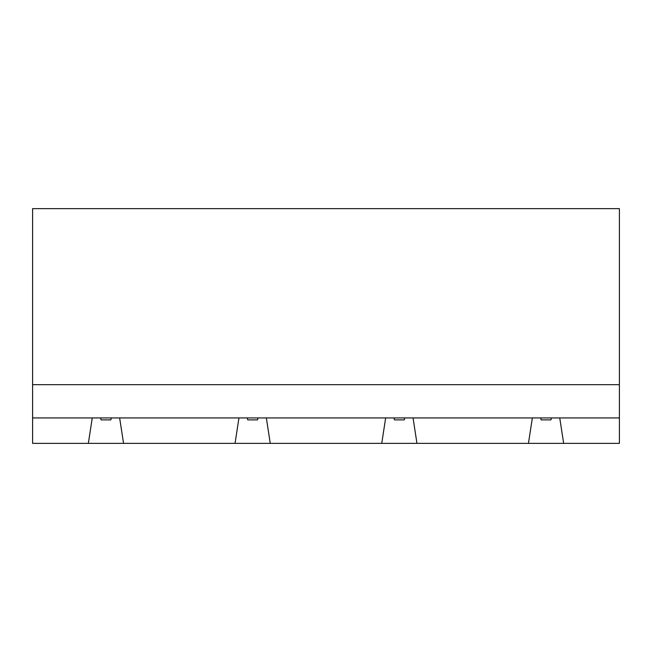 <?xml version="1.0" encoding="UTF-8"?>
<svg xmlns="http://www.w3.org/2000/svg" width="652" height="652" viewBox="0 0 652 652"><rect width="100%" height="100%" fill="white"/><g stroke="black" fill="none" stroke-linecap="round" stroke-linejoin="round"><path stroke-width="0.98" d="M32.6 384.68L32.6 208.64L619.4 208.64L619.4 384.68L32.6 384.68L32.6 417.932L619.4 417.932L619.4 443.36L32.6 443.36L32.6 417.932M88.346 443.36L92.258 417.932M235.046 443.36L238.958 417.932M123.554 443.36L119.642 417.932M381.746 443.36L385.658 417.932M270.254 443.36L266.342 417.932M528.446 443.36L532.358 417.932M416.954 443.36L413.042 417.932M563.654 443.36L559.742 417.932M619.4 384.68L619.4 417.932M258.029 417.932L257.54 419.888L247.76 419.888L247.271 417.932M404.729 417.932L404.24 419.888L394.46 419.888L393.971 417.932M551.429 417.932L550.94 419.888L541.16 419.888L540.671 417.932M111.329 417.932L110.84 419.888L101.06 419.888L100.571 417.932"/></g></svg>
